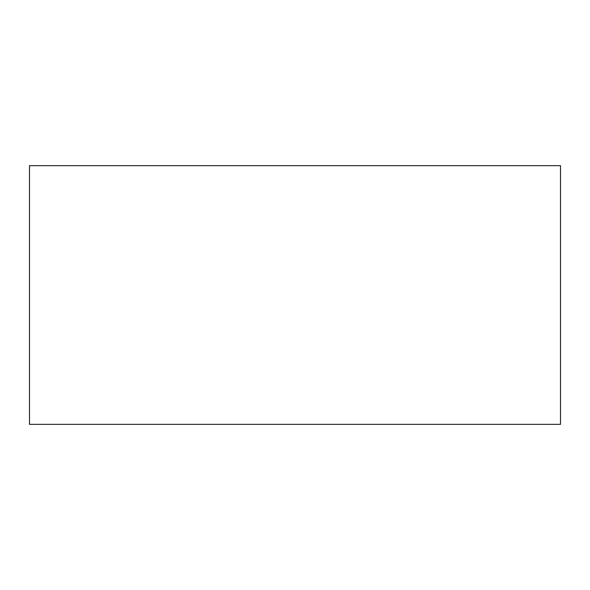 <?xml version="1.0" encoding="UTF-8"?>
<svg xmlns="http://www.w3.org/2000/svg" width="590" height="590" viewBox="0 0 590 590"><rect width="100%" height="100%" fill="white"/><g stroke="black" fill="none" stroke-linecap="round" stroke-linejoin="round"><path stroke-width="0.89" d="M560.5 165.657L29.5 165.657L29.5 424.343L560.5 424.343L560.5 165.657"/></g></svg>
